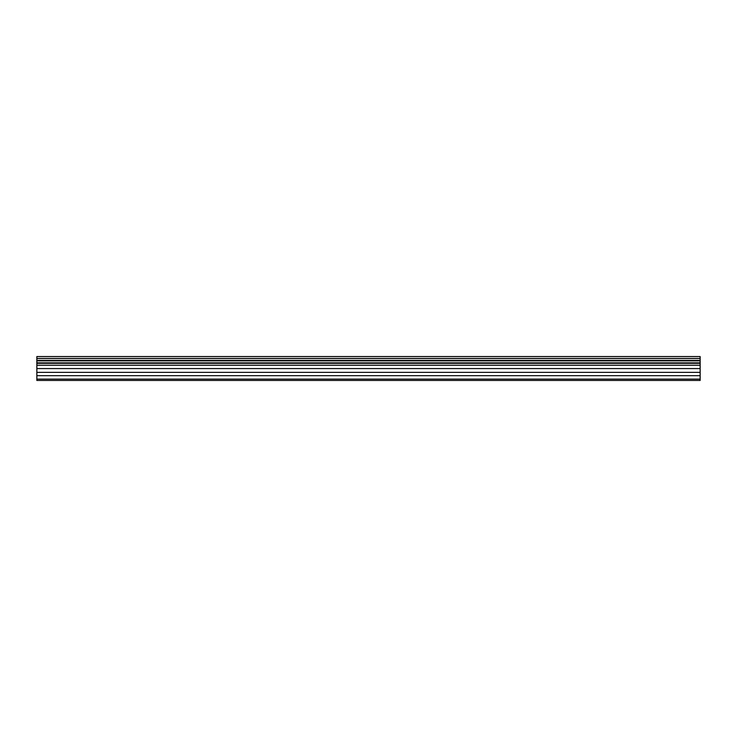 <?xml version="1.0" encoding="UTF-8"?>
<svg xmlns="http://www.w3.org/2000/svg" width="737" height="737" viewBox="0 0 737 737"><rect width="100%" height="100%" fill="white"/><g stroke="black" fill="none" stroke-linecap="round" stroke-linejoin="round"><path stroke-width="1.11" d="M36.85 360.863L36.85 356.561L700.15 356.561L700.15 380.439L36.85 380.439L36.85 360.863L700.15 360.863M700.15 375.667L36.85 375.667M36.85 372.369L700.15 372.369M700.15 368.583L36.85 368.583M36.85 365.23L700.15 365.23M700.15 358.504L36.85 358.504M36.85 379.113L700.15 379.113M36.85 363.304L700.15 363.304M700.15 360.43L36.85 360.43M36.85 362.871L700.15 362.871"/></g></svg>
